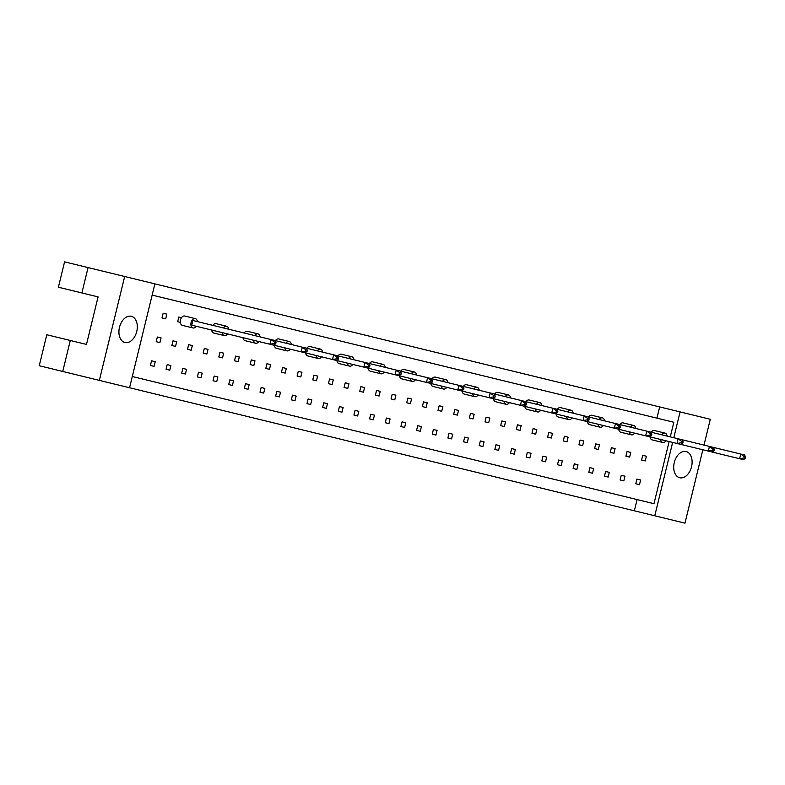 <?xml version="1.0" encoding="UTF-8"?>
<svg xmlns="http://www.w3.org/2000/svg" width="785" height="785" viewBox="0 0 785 785"><rect width="100%" height="100%" fill="white"/><g stroke="black" fill="none" stroke-linecap="round" stroke-linejoin="round"><path stroke-width="1.18" d="M136.747 331.496A13.482 8.88 103.7 0 0 131.311 316.296A13.482 8.88 103.7 0 0 119.487 327.296A13.482 8.88 103.7 0 0 124.923 342.495A13.482 8.88 103.7 0 0 136.747 331.496M691.536 466.741A13.482 8.88 103.7 0 0 686.1 451.542A13.482 8.88 103.7 0 0 674.276 462.542A13.482 8.88 103.7 0 0 679.712 477.741A13.482 8.88 103.7 0 0 691.536 466.741M62.741 371.462L70.287 340.484L46.806 334.753L39.25 365.731L99.352 380.391L124.678 276.506L64.576 261.856L58.394 287.222L81.885 292.942L88.067 267.577M703.998 445.095L710.297 419.268L680.085 411.899L673.795 437.736M702.86 449.776L684.971 523.144L654.768 515.784L672.647 442.406M70.287 340.484L86.487 344.429L98.076 296.887L81.885 292.942M656.927 418.15L659.665 406.924L154.88 283.876L129.564 387.751L99.352 380.391M154.88 283.876L124.678 276.506M129.564 387.751L654.768 515.784M659.665 406.924L680.085 411.899M132.302 376.515L653.983 503.695L669.134 441.553M670.272 436.872L673.834 422.271L152.143 295.101M634.349 510.799L637.086 499.574M175.546 346.411L176.694 341.73L172.994 340.837L171.846 345.508L175.546 346.411L171.846 345.508M169.756 370.186L170.894 365.506L167.195 364.603L166.057 369.284L169.756 370.186L166.057 369.284M181.492 317.719L178.784 317.061L177.645 321.742L180.344 322.399M165.684 318.828L166.832 314.147L163.133 313.244L161.985 317.925L165.684 318.828L161.985 317.925M159.895 342.594L161.033 337.913L157.334 337.02L156.195 341.691L159.895 342.594L156.195 341.691M154.095 366.369L155.234 361.689L151.544 360.786L150.396 365.467L154.095 366.369L150.396 365.467M185.417 374.003L186.555 369.323L182.856 368.42L181.718 373.101L185.417 374.003L181.718 373.101M201.068 377.82L202.206 373.14L198.517 372.237L197.369 376.918L201.068 377.82L197.369 376.918M216.729 381.638L217.867 376.957L214.168 376.054L213.029 380.735L216.729 381.638L213.029 380.735M232.389 385.455L233.528 380.774L229.828 379.871L228.69 384.552L232.389 385.455L228.69 384.552M248.04 389.272L249.179 384.591L245.489 383.688L244.341 388.369L248.04 389.272L244.341 388.369M263.701 393.089L264.839 388.408L261.14 387.505L260.002 392.186L263.701 393.089L260.002 392.186M279.362 396.906L280.5 392.225L276.801 391.322L275.663 396.003L279.362 396.906L275.663 396.003M295.013 400.723L296.151 396.042L292.462 395.14L291.313 399.82L295.013 400.723L291.313 399.82M310.674 404.54L311.812 399.859L308.113 398.957L306.974 403.637L310.674 404.54L306.974 403.637M326.334 408.357L327.473 403.676L323.773 402.774L322.635 407.454L326.334 408.357L322.635 407.454M341.985 412.174L343.123 407.493L339.434 406.591L338.286 411.271L341.985 412.174L338.286 411.271M357.646 415.991L358.784 411.311L355.085 410.408L353.947 415.088L357.646 415.991L353.947 415.088M373.307 419.808L374.445 415.128L370.746 414.225L369.607 418.905L373.307 419.808L369.607 418.905M388.958 423.625L390.096 418.945L386.406 418.042L385.258 422.722L388.958 423.625L385.258 422.722M404.618 427.442L405.757 422.762L402.057 421.859L400.919 426.54L404.618 427.442L400.919 426.54M420.279 431.25L421.417 426.579L417.718 425.676L416.58 430.357L420.279 431.25L416.58 430.357M435.93 435.067L437.068 430.396L433.379 429.493L432.231 434.174L435.93 435.067L432.231 434.174M451.591 438.884L452.729 434.213L449.03 433.31L447.892 437.991L451.591 438.884L447.892 437.991M467.252 442.701L468.39 438.03L464.691 437.127L463.552 441.808L467.252 442.701L463.552 441.808M482.903 446.518L484.041 441.847L480.351 440.944L479.203 445.625L482.903 446.518L479.203 445.625M498.563 450.335L499.702 445.664L496.002 444.761L494.864 449.442L498.563 450.335L494.864 449.442M514.224 454.152L515.362 449.481L511.663 448.578L510.525 453.249L514.224 454.152L510.525 453.249M529.875 457.969L531.023 453.288L527.324 452.396L526.176 457.066L529.875 457.969L526.176 457.066M545.536 461.786L546.674 457.105L542.975 456.213L541.836 460.883L545.536 461.786L541.836 460.883M561.196 465.603L562.335 460.923L558.635 460.03L557.497 464.7L561.196 465.603L557.497 464.7M576.847 469.42L577.995 464.74L574.296 463.847L573.148 468.517L576.847 469.42L573.148 468.517M592.508 473.237L593.646 468.557L589.947 467.664L588.809 472.334L592.508 473.237L588.809 472.334M608.169 477.054L609.307 472.374L605.608 471.481L604.47 476.152L608.169 477.054L604.47 476.152M623.82 480.871L624.968 476.191L621.269 475.288L620.121 479.969L623.82 480.871L620.121 479.969M639.481 484.688L640.619 480.008L636.92 479.105L635.781 483.786L639.481 484.688L635.781 483.786M191.206 350.228L192.345 345.547L188.645 344.654L187.507 349.325L191.206 350.228L187.507 349.325M206.867 354.045L208.005 349.364L204.306 348.462L203.168 353.142L206.867 354.045L203.168 353.142M222.518 357.862L223.666 353.181L219.967 352.279L218.819 356.959L222.518 357.862L218.819 356.959M238.179 361.679L239.317 356.998L235.618 356.096L234.48 360.776L238.179 361.679L234.48 360.776M253.84 365.496L254.978 360.815L251.278 359.913L250.14 364.593L253.84 365.496L250.14 364.593M269.49 369.313L270.639 364.632L266.939 363.73L265.791 368.41L269.49 369.313L265.791 368.41M285.151 373.13L286.289 368.45L282.59 367.547L281.452 372.227L285.151 373.13L281.452 372.227M300.812 376.947L301.95 372.267L298.251 371.364L297.113 376.044L300.812 376.947L297.113 376.044M316.463 380.764L317.611 376.084L313.912 375.181L312.773 379.861L316.463 380.764L312.773 379.861M332.124 384.581L333.262 379.901L329.563 378.998L328.424 383.679L332.124 384.581L328.424 383.679M347.784 388.398L348.923 383.718L345.223 382.815L344.085 387.496L347.784 388.398L344.085 387.496M363.435 392.215L364.583 387.535L360.884 386.632L359.746 391.313L363.435 392.215L359.746 391.313M379.096 396.033L380.234 391.352L376.535 390.449L375.397 395.13L379.096 396.033L375.397 395.13M394.757 399.85L395.895 395.169L392.196 394.266L391.058 398.947L394.757 399.85L391.058 398.947M410.408 403.667L411.556 398.986L407.857 398.083L406.718 402.764L410.408 403.667L406.718 402.764M426.069 407.484L427.207 402.803L423.507 401.9L422.369 406.581L426.069 407.484L422.369 406.581M441.729 411.301L442.868 406.62L439.168 405.717L438.03 410.398L441.729 411.301L438.03 410.398M457.38 415.118L458.528 410.437L454.829 409.534L453.691 414.215L457.38 415.118L453.691 414.215M473.041 418.935L474.179 414.254L470.48 413.352L469.342 418.032L473.041 418.935L469.342 418.032M488.702 422.752L489.84 418.071L486.141 417.169L485.002 421.849L488.702 422.752L485.002 421.849M504.353 426.569L505.501 421.888L501.801 420.986L500.663 425.666L504.353 426.569L500.663 425.666M520.013 430.386L521.152 425.705L517.452 424.803L516.314 429.483L520.013 430.386L516.314 429.483M535.674 434.203L536.812 429.523L533.113 428.62L531.975 433.3L535.674 434.203L531.975 433.3M551.325 438.02L552.473 433.34L548.774 432.437L547.636 437.117L551.325 438.02L547.636 437.117M566.986 441.837L568.124 437.157L564.425 436.254L563.287 440.935L566.986 441.837L563.287 440.935M582.647 445.654L583.785 440.974L580.086 440.071L578.947 444.752L582.647 445.654L578.947 444.752M598.298 449.471L599.446 444.791L595.746 443.888L594.608 448.569L598.298 449.471L594.608 448.569M613.958 453.288L615.097 448.608L611.397 447.705L610.259 452.386L613.958 453.288L610.259 452.386M629.619 457.105L630.757 452.425L627.058 451.522L625.92 456.203L629.619 457.105L625.92 456.203M645.27 460.923L646.418 456.242L642.719 455.339L641.581 460.02L645.27 460.923L641.581 460.02M151.544 360.786L155.234 361.689M157.334 337.02L161.033 337.913M163.133 313.244L166.832 314.147M167.195 364.603L170.894 365.506M182.856 368.42L186.555 369.323M198.517 372.237L202.206 373.14M214.168 376.054L217.867 376.957M229.828 379.871L233.528 380.774M245.489 383.688L249.179 384.591M261.14 387.505L264.839 388.408M276.801 391.322L280.5 392.225M292.462 395.14L296.151 396.042M308.113 398.957L311.812 399.859M323.773 402.774L327.473 403.676M339.434 406.591L343.123 407.493M355.085 410.408L358.784 411.311M370.746 414.225L374.445 415.128M386.406 418.042L390.096 418.945M402.057 421.859L405.757 422.762M417.718 425.676L421.417 426.579M433.379 429.493L437.068 430.396M449.03 433.31L452.729 434.213M464.691 437.127L468.39 438.03M480.351 440.944L484.041 441.847M496.002 444.761L499.702 445.664M511.663 448.578L515.362 449.481M527.324 452.396L531.023 453.288M542.975 456.213L546.674 457.105M558.635 460.03L562.335 460.923M574.296 463.847L577.995 464.74M589.947 467.664L593.646 468.557M605.608 471.481L609.307 472.374M621.269 475.288L624.968 476.191M636.92 479.105L640.619 480.008M172.994 340.837L176.694 341.73M188.645 344.654L192.345 345.547M204.306 348.462L208.005 349.364M219.967 352.279L223.666 353.181M235.618 356.096L239.317 356.998M251.278 359.913L254.978 360.815M266.939 363.73L270.639 364.632M282.59 367.547L286.289 368.45M298.251 371.364L301.95 372.267M313.912 375.181L317.611 376.084M329.563 378.998L333.262 379.901M345.223 382.815L348.923 383.718M360.884 386.632L364.583 387.535M376.535 390.449L380.234 391.352M392.196 394.266L395.895 395.169M407.857 398.083L411.556 398.986M423.507 401.9L427.207 402.803M439.168 405.717L442.868 406.62M454.829 409.534L458.528 410.437M470.48 413.352L474.179 414.254M486.141 417.169L489.84 418.071M501.801 420.986L505.501 421.888M517.452 424.803L521.152 425.705M533.113 428.62L536.812 429.523M548.774 432.437L552.473 433.34M564.425 436.254L568.124 437.157M580.086 440.071L583.785 440.974M595.746 443.888L599.446 444.791M611.397 447.705L615.097 448.608M627.058 451.522L630.757 452.425M642.719 455.339L646.418 456.242M197.388 321.595A4.818 3.169 103.7 0 0 195.288 318.602A4.818 3.169 103.7 0 0 191.069 322.537A4.818 3.169 103.7 0 0 193.012 327.963A4.818 3.169 103.7 0 0 196.25 326.275M195.288 318.602L184.73 316.031A4.818 3.169 103.7 0 0 180.501 319.956A4.818 3.169 103.7 0 0 182.444 325.392L193.012 327.963M274.23 343.496L275.702 343.859L276.026 342.554L274.544 342.191L274.23 343.496L269.893 344.232L191.726 325.176L192.865 320.496L274.73 340.454L276.026 342.554M275.702 343.859L273.592 345.125L269.893 344.232L271.031 339.552L274.544 342.191M222.224 332.604A4.818 3.169 103.7 0 0 224.324 335.597A4.818 3.169 103.7 0 0 227.562 333.91M211.665 330.034A4.818 3.169 103.7 0 0 213.765 333.026L224.324 335.597M305.542 351.13L307.023 351.494L307.337 350.188L305.865 349.825L305.542 351.13L301.204 351.857L273.592 345.125M307.023 351.494L304.904 352.759L301.204 351.857L302.343 347.186L274.73 340.454M305.865 349.825L302.343 347.186L306.042 348.089L307.337 350.188M228.7 329.229A4.818 3.169 103.7 0 0 226.6 326.236A4.818 3.169 103.7 0 0 223.362 327.934M226.6 326.236L216.042 323.665A4.818 3.169 103.7 0 0 212.804 325.353M253.535 340.239A4.818 3.169 103.7 0 0 255.635 343.231A4.818 3.169 103.7 0 0 258.873 341.544M242.977 337.668A4.818 3.169 103.7 0 0 245.077 340.661L255.635 343.231M336.853 358.765L338.335 359.128L338.659 357.823L337.177 357.46L336.853 358.765L332.516 359.491L304.904 352.759M338.335 359.128L336.215 360.393L332.516 359.491L333.664 354.82L306.042 348.089M337.177 357.46L333.664 354.82L337.364 355.713L338.659 357.823M260.021 336.863A4.818 3.169 103.7 0 0 257.922 333.87A4.818 3.169 103.7 0 0 254.683 335.558M257.922 333.87L247.353 331.299A4.818 3.169 103.7 0 0 244.115 332.987M284.857 347.873A4.818 3.169 103.7 0 0 286.957 350.866A4.818 3.169 103.7 0 0 290.195 349.178M274.289 345.302A4.818 3.169 103.7 0 0 276.389 348.295L286.957 350.866M368.175 366.399L369.647 366.762L369.971 365.457L368.489 365.094L368.175 366.399L363.838 367.125L336.215 360.393M369.647 366.762L367.537 368.028L363.838 367.125L364.976 362.454L337.364 355.713M368.489 365.094L364.976 362.454L368.675 363.347L369.971 365.457M291.333 344.497A4.818 3.169 103.7 0 0 289.233 341.504A4.818 3.169 103.7 0 0 285.995 343.192M289.233 341.504L278.675 338.934A4.818 3.169 103.7 0 0 275.437 340.621M316.169 355.507A4.818 3.169 103.7 0 0 318.268 358.5A4.818 3.169 103.7 0 0 321.507 356.812M305.61 352.936A4.818 3.169 103.7 0 0 307.71 355.929L318.268 358.5M399.486 374.033L400.968 374.396L401.282 373.081L399.81 372.728L399.486 374.033L395.149 374.759L367.537 368.028M400.968 374.396L398.849 375.662L395.149 374.759L396.288 370.088L368.675 363.347M399.81 372.728L396.288 370.088L399.987 370.981L401.282 373.081M322.645 352.131A4.818 3.169 103.7 0 0 320.545 349.139A4.818 3.169 103.7 0 0 317.307 350.826M320.545 349.139L309.987 346.568A4.818 3.169 103.7 0 0 306.749 348.255M347.48 363.141A4.818 3.169 103.7 0 0 349.58 366.134A4.818 3.169 103.7 0 0 352.818 364.446M336.922 360.57A4.818 3.169 103.7 0 0 339.022 363.563L349.58 366.134M430.798 381.667L432.28 382.03L432.604 380.715L431.122 380.362L430.798 381.667L426.461 382.393L398.849 375.662M432.28 382.03L430.16 383.296L426.461 382.393L427.609 377.713L399.987 370.981M431.122 380.362L427.609 377.713L431.308 378.615L432.604 380.715M353.966 359.765A4.818 3.169 103.7 0 0 351.866 356.773A4.818 3.169 103.7 0 0 348.628 358.46M351.866 356.773L341.298 354.202A4.818 3.169 103.7 0 0 338.06 355.89M378.802 370.775A4.818 3.169 103.7 0 0 380.902 373.768A4.818 3.169 103.7 0 0 384.14 372.08M368.234 368.204A4.818 3.169 103.7 0 0 370.334 371.197L380.902 373.768M462.12 389.301L463.592 389.664L463.915 388.349L462.434 387.996L462.12 389.301L457.783 390.027L430.16 383.296M463.592 389.664L461.482 390.93L457.783 390.027L458.921 385.347L431.308 378.615M462.434 387.996L458.921 385.347L462.62 386.249L463.915 388.349M385.278 367.4A4.818 3.169 103.7 0 0 383.178 364.407A4.818 3.169 103.7 0 0 379.94 366.095M383.178 364.407L372.62 361.836A4.818 3.169 103.7 0 0 369.382 363.524M410.113 378.409A4.818 3.169 103.7 0 0 412.213 381.402A4.818 3.169 103.7 0 0 415.451 379.714M399.555 375.838A4.818 3.169 103.7 0 0 401.655 378.831L412.213 381.402M493.431 396.935L494.913 397.298L495.227 395.983L493.755 395.63L493.431 396.935L489.094 397.661L461.482 390.93M494.913 397.298L492.794 398.564L489.094 397.661L490.233 392.981L462.62 386.249M493.755 395.63L490.233 392.981L493.932 393.884L495.227 395.983M416.59 375.034A4.818 3.169 103.7 0 0 414.49 372.041A4.818 3.169 103.7 0 0 411.252 373.729M414.49 372.041L403.932 369.47A4.818 3.169 103.7 0 0 400.693 371.158M441.425 386.043A4.818 3.169 103.7 0 0 443.525 389.036A4.818 3.169 103.7 0 0 446.763 387.348M430.867 383.472A4.818 3.169 103.7 0 0 432.967 386.455L443.525 389.036M524.743 404.569L526.225 404.932L526.549 403.618L525.067 403.264L524.743 404.569L520.406 405.296L492.794 398.564M526.225 404.932L524.105 406.198L520.406 405.296L521.554 400.615L493.932 393.884M525.067 403.264L521.554 400.615L525.253 401.518L526.549 403.618M447.911 382.668A4.818 3.169 103.7 0 0 445.811 379.675A4.818 3.169 103.7 0 0 442.573 381.363M445.811 379.675L435.243 377.104A4.818 3.169 103.7 0 0 432.005 378.792M472.747 393.677A4.818 3.169 103.7 0 0 474.846 396.67A4.818 3.169 103.7 0 0 478.085 394.983M462.179 391.107A4.818 3.169 103.7 0 0 464.278 394.09L474.846 396.67M556.065 412.203L557.536 412.567L557.86 411.252L556.379 410.898L556.065 412.203L551.727 412.93L524.105 406.198M557.536 412.567L555.427 413.832L551.727 412.93L552.866 408.249L525.253 401.518M556.379 410.898L552.866 408.249L556.565 409.152L557.86 411.252M479.223 390.302A4.818 3.169 103.7 0 0 477.123 387.309A4.818 3.169 103.7 0 0 473.885 388.997M477.123 387.309L466.565 384.738A4.818 3.169 103.7 0 0 463.327 386.426M504.058 401.312A4.818 3.169 103.7 0 0 506.158 404.304A4.818 3.169 103.7 0 0 509.396 402.617M493.5 398.741A4.818 3.169 103.7 0 0 495.6 401.724L506.158 404.304M587.376 419.838L588.858 420.201L589.172 418.886L587.7 418.533L587.376 419.838L583.039 420.564L555.427 413.832M588.858 420.201L586.738 421.466L583.039 420.564L584.177 415.883L556.565 409.152M587.7 418.533L584.177 415.883L587.877 416.786L589.172 418.886M510.535 397.936A4.818 3.169 103.7 0 0 508.435 394.943A4.818 3.169 103.7 0 0 505.197 396.631M508.435 394.943L497.876 392.372A4.818 3.169 103.7 0 0 494.638 394.06M535.37 408.946A4.818 3.169 103.7 0 0 537.47 411.939A4.818 3.169 103.7 0 0 540.708 410.251M524.812 406.375A4.818 3.169 103.7 0 0 526.912 409.358L537.47 411.939M618.688 427.472L620.17 427.835L620.493 426.52L619.012 426.157L618.688 427.472L614.351 428.198L586.738 421.466M620.17 427.835L618.05 429.101L614.351 428.198L615.499 423.517L587.877 416.786M619.012 426.157L615.499 423.517L619.198 424.42L620.493 426.52M541.856 405.57A4.818 3.169 103.7 0 0 539.756 402.577A4.818 3.169 103.7 0 0 536.518 404.265M539.756 402.577L529.188 400.007A4.818 3.169 103.7 0 0 525.95 401.694M566.691 416.58A4.818 3.169 103.7 0 0 568.791 419.573A4.818 3.169 103.7 0 0 572.029 417.885M556.123 414.009A4.818 3.169 103.7 0 0 558.223 416.992L568.791 419.573M650.009 435.106L651.481 435.469L651.805 434.154L650.323 433.791L650.009 435.106L645.672 435.832L618.05 429.101M651.481 435.469L649.372 436.735L645.672 435.832L646.811 431.151L619.198 424.42M650.323 433.791L646.811 431.151L650.51 432.054L651.805 434.154M573.168 413.204A4.818 3.169 103.7 0 0 571.068 410.212A4.818 3.169 103.7 0 0 567.83 411.899M571.068 410.212L560.51 407.641A4.818 3.169 103.7 0 0 557.271 409.328M598.003 424.214A4.818 3.169 103.7 0 0 600.103 427.207A4.818 3.169 103.7 0 0 603.341 425.519M587.445 421.643A4.818 3.169 103.7 0 0 589.545 424.626L600.103 427.207M681.321 442.74L682.803 443.103L683.117 441.788L681.645 441.425L681.321 442.74L676.984 443.466L649.372 436.735M682.803 443.103L680.683 444.369L676.984 443.466L678.122 438.786L650.51 432.054M681.645 441.425L678.122 438.786L681.822 439.688L683.117 441.788M604.479 420.838A4.818 3.169 103.7 0 0 602.38 417.846A4.818 3.169 103.7 0 0 599.141 419.533M602.38 417.846L591.821 415.275A4.818 3.169 103.7 0 0 588.583 416.963M629.315 431.848A4.818 3.169 103.7 0 0 631.415 434.841A4.818 3.169 103.7 0 0 634.653 433.153M618.757 429.277A4.818 3.169 103.7 0 0 620.856 432.26L631.415 434.841M712.633 450.374L714.114 450.737L714.438 449.422L712.957 449.059L712.633 450.374L708.296 451.1L680.683 444.369M714.114 450.737L711.995 452.003L708.296 451.1L709.444 446.42L681.822 439.688M712.957 449.059L709.444 446.42L713.143 447.322L714.438 449.422M635.801 428.473A4.818 3.169 103.7 0 0 633.701 425.48A4.818 3.169 103.7 0 0 630.463 427.168M633.701 425.48L623.133 422.909A4.818 3.169 103.7 0 0 619.895 424.597M660.636 439.482A4.818 3.169 103.7 0 0 662.736 442.475A4.818 3.169 103.7 0 0 665.974 440.777M650.068 436.902A4.818 3.169 103.7 0 0 652.168 439.894L662.736 442.475M743.954 458.008L745.426 458.371L745.75 457.056L744.268 456.693L743.954 458.008L739.617 458.734L711.995 452.003M745.426 458.371L743.316 459.637L739.617 458.734L740.755 454.054L713.143 447.322M744.268 456.693L740.755 454.054L744.455 454.957L745.75 457.056M667.113 436.107A4.818 3.169 103.7 0 0 665.013 433.114A4.818 3.169 103.7 0 0 661.775 434.802M665.013 433.114L654.455 430.533A4.818 3.169 103.7 0 0 651.216 432.231"/></g></svg>
